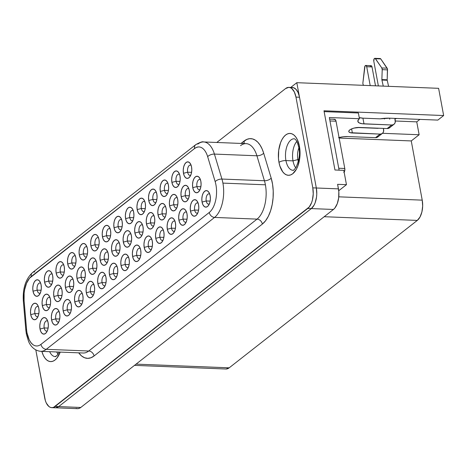 <?xml version="1.0" encoding="UTF-8"?>
<svg xmlns="http://www.w3.org/2000/svg" width="467" height="467" viewBox="0 0 467 467"><rect width="100%" height="100%" fill="white"/><g stroke="black" fill="none" stroke-linecap="round" stroke-linejoin="round"><path stroke-width="0.7" d="M298.343 161.518A12.154 6.281 92.3 0 1 297.876 159.591L298.752 159.626L297.876 159.591A12.154 6.281 -87.7 0 0 298.343 161.518M293.007 160.858L297.876 159.591L293.007 160.858A15.779 8.149 -87.7 0 0 295.745 167.846A15.779 8.149 92.3 0 1 293.007 160.858L285.938 160.578L293.007 160.858A15.779 8.149 92.3 0 1 296.79 141.437A15.779 8.149 -87.7 0 0 293.007 160.858M290.077 133.428A20.951 10.823 -87.7 0 0 290.048 133.428A20.951 10.823 92.3 0 1 299.446 146.34L299.948 150.269L299.709 158.436L297.876 165.983L296.44 169.159L292.797 173.701L290.731 174.892L288.606 175.294L286.505 174.897L284.508 173.706L282.693 171.774L279.873 166.001L278.974 162.382L278.472 158.453L278.711 150.281L280.544 142.733L281.98 139.563L283.697 136.954L285.623 135.021L287.69 133.825L289.814 133.422L291.916 133.825L293.912 135.01L295.728 136.948L297.292 139.545L299.446 146.34A20.951 10.823 92.3 0 1 288.378 175.294A20.951 10.823 92.3 0 1 278.974 162.382A20.951 10.823 92.3 0 1 290.042 133.428A20.951 10.823 -87.7 0 0 278.986 162.382A5.172 1.78 -10.5 0 1 285.938 160.578A15.779 8.149 92.3 0 1 294.268 138.769L294.998 139.131C294.864 139.277 296.697 139.078 298.792 147.455C300.228 153.275 299.306 159.924 296.014 167.408C294.157 169.801 293.159 170.77 293.019 170.297A15.779 8.149 92.3 0 1 285.938 160.578A15.779 8.149 92.3 0 1 293.585 138.798M299.446 146.346A5.172 1.78 169.5 0 0 298.798 147.473A5.172 1.78 -10.5 0 1 298.915 146.912M293.702 170.274A15.779 8.149 92.3 0 1 285.938 160.578A5.172 1.78 169.5 0 0 278.986 162.382A20.951 10.823 -87.7 0 0 288.39 175.294A20.951 10.823 -87.7 0 0 288.402 175.294A20.951 10.823 -87.7 0 1 278.986 162.382L278.974 162.382A20.951 10.823 -87.7 0 1 290.048 133.428L290.048 133.428M55.952 356.584A15.779 8.149 92.3 0 1 49.648 351.674A15.779 8.149 92.3 0 0 55.264 356.613L56.992 355.457L59.14 352.054M41.82 351.277A20.951 10.823 -87.7 0 0 50.646 361.604A20.951 10.823 -87.7 0 0 50.646 361.604A20.951 10.823 -87.7 0 1 41.843 351.365M379.799 58.661L380.78 58.93L387.435 68.923L387.178 79.793A1.033 0.537 -87.7 0 0 387.207 80.196A1.033 0.537 -87.7 0 0 387.219 80.254L381.913 80.044A1.033 0.537 92.3 0 1 381.901 79.985L387.207 80.196L381.901 79.985A1.033 0.537 92.3 0 1 381.872 79.583L387.178 79.793L387.517 69.875A2.066 1.068 -87.7 0 0 387.125 68.176L380.78 58.93A2.066 1.068 -87.7 0 0 380.191 58.538L374.878 58.328A2.066 1.068 92.3 0 1 375.468 58.719L380.78 58.93L375.468 58.719L381.813 67.966L387.125 68.176L381.813 67.966A2.066 1.068 92.3 0 1 382.21 69.665L387.517 69.875L382.21 69.665L381.872 79.583L387.178 79.793A1.033 0.537 -87.7 0 0 387.207 80.196A1.033 0.537 -87.7 0 0 387.219 80.254L381.913 80.044L383.273 86.121L381.913 80.044A1.033 0.537 -87.7 0 1 381.901 79.985A1.033 0.537 -87.7 0 1 381.872 79.583L382.21 69.665L381.813 67.966L375.17 58.422L374.178 58.772L373.787 61.189A2.066 1.068 92.3 0 1 374.878 58.328M362.947 83.902A2.066 1.068 92.3 0 1 362.906 82.782L364.651 67.201A2.066 1.068 92.3 0 1 365.778 65.456A2.066 1.068 92.3 0 1 366.706 66.734L370.208 85.601L366.706 66.734L372.018 66.944L366.706 66.734L365.976 65.503L365.001 66.034L362.906 82.782A2.066 1.068 -87.7 0 0 362.947 83.902A2.066 1.068 -87.7 0 0 363.163 84.585A2.066 1.068 92.3 0 1 362.947 83.902M40.676 283.224A5.172 2.674 -87.7 0 0 37.85 284.637A5.172 2.674 -87.7 0 0 37.185 290.124L33.011 291.204A8.278 4.273 92.3 0 1 34.669 281.443A8.278 4.273 92.3 0 1 39.893 281.543A8.278 4.273 92.3 0 1 41.102 284.87L41.335 288.034L40.915 291.198L39.911 293.883L38.475 295.675L36.817 296.306L35.2 295.681L33.863 293.889L33.011 291.204L32.778 288.04L33.198 284.876L34.202 282.191L35.644 280.398L37.296 279.768L38.913 280.393L40.25 282.185L41.102 284.87A8.278 4.273 92.3 0 1 39.374 294.735A8.278 4.273 92.3 0 1 33.011 291.204L37.185 290.124A5.172 2.674 92.3 0 1 39.917 282.973A5.172 2.674 92.3 0 1 40.676 283.224M60.792 286.901L60.763 286.849A8.278 4.273 92.3 0 1 61.965 290.176L62.199 293.34L61.784 296.504L60.78 299.189L59.338 300.981L57.686 301.612L56.063 300.987L54.732 299.195L53.88 296.51A8.278 4.273 92.3 0 1 55.532 286.75A8.278 4.273 92.3 0 1 60.763 286.849M41.108 290.281L37.185 290.124L41.108 290.281M52.251 274.152A5.172 2.674 -87.7 0 0 49.42 275.571A5.172 2.674 -87.7 0 0 48.761 281.052L44.587 282.138A8.278 4.273 92.3 0 1 46.245 272.372A8.278 4.273 92.3 0 1 51.469 272.471A8.278 4.273 92.3 0 1 52.678 275.799L52.911 278.962L52.491 282.126L51.487 284.812L50.045 286.61L48.393 287.24L46.776 286.61L45.439 284.817L44.587 282.138L44.353 278.968L44.774 275.804L45.778 273.119L47.214 271.327L48.872 270.697L50.489 271.321L51.825 273.113L52.678 275.799A8.278 4.273 92.3 0 1 50.944 285.664A8.278 4.273 92.3 0 1 44.587 282.138L48.761 281.052A5.172 2.674 92.3 0 1 51.493 273.901A5.172 2.674 92.3 0 1 52.251 274.152M52.683 281.21L48.761 281.052L52.683 281.21M63.821 265.081A5.172 2.674 -87.7 0 0 60.996 266.499A5.172 2.674 -87.7 0 0 60.336 271.981L56.163 273.067A8.278 4.273 92.3 0 1 57.815 263.3A8.278 4.273 92.3 0 1 63.045 263.406A8.278 4.273 92.3 0 1 64.248 266.727L64.481 269.891L64.067 273.061L63.063 275.746L61.621 277.538L59.969 278.169L58.346 277.538L57.015 275.746L56.163 273.067L55.929 269.903L56.344 266.733L57.348 264.048L58.789 262.256L60.447 261.625L62.064 262.256L63.401 264.048L64.248 266.727A8.278 4.273 92.3 0 1 62.52 276.592A8.278 4.273 92.3 0 1 56.163 273.067L60.336 271.981A5.172 2.674 92.3 0 1 63.068 264.836A5.172 2.674 92.3 0 1 63.827 265.081M64.259 272.138L60.336 271.981L64.259 272.138M75.397 256.009A5.172 2.674 -87.7 0 0 72.572 257.428A5.172 2.674 -87.7 0 0 71.906 262.915L67.738 263.995A8.278 4.273 92.3 0 1 69.39 254.229A8.278 4.273 92.3 0 1 74.621 254.334A8.278 4.273 92.3 0 1 75.823 257.656L76.057 260.825L75.642 263.989L74.638 266.675L73.196 268.467L71.539 269.097L69.922 268.472L68.585 266.68L67.738 263.995L67.505 260.831L67.919 257.667L68.923 254.982L70.365 253.184L72.017 252.554L73.64 253.184L74.971 254.976L75.823 257.656A8.278 4.273 92.3 0 1 74.095 267.527A8.278 4.273 92.3 0 1 67.738 263.995L71.906 262.915A5.172 2.674 92.3 0 1 74.638 255.764A5.172 2.674 92.3 0 1 75.397 256.009M75.835 263.067L71.906 262.915L75.835 263.067M86.973 246.944A5.172 2.674 -87.7 0 0 84.148 248.356A5.172 2.674 -87.7 0 0 83.482 253.844L79.308 254.924A8.278 4.273 92.3 0 1 80.966 245.163A8.278 4.273 92.3 0 1 86.191 245.263A8.278 4.273 92.3 0 1 87.399 248.59L87.633 251.754L87.212 254.918L86.208 257.603L84.772 259.395L83.114 260.026L81.497 259.401L80.161 257.609L79.308 254.924L79.075 251.76L79.495 248.596L80.499 245.911L81.941 244.118L83.593 243.488L85.21 244.113L86.547 245.905L87.399 248.59A8.278 4.273 92.3 0 1 85.671 258.455A8.278 4.273 92.3 0 1 79.308 254.924L83.482 253.844A5.172 2.674 92.3 0 1 86.214 246.693A5.172 2.674 92.3 0 1 86.973 246.944M87.405 254.001L83.482 253.844L87.405 254.001M98.549 237.872A5.172 2.674 -87.7 0 0 95.717 239.291A5.172 2.674 -87.7 0 0 95.058 244.772L90.884 245.858A8.278 4.273 92.3 0 1 92.542 236.092A8.278 4.273 92.3 0 1 97.766 236.191A8.278 4.273 92.3 0 1 98.975 239.518L99.208 242.682L98.788 245.846L97.784 248.532L96.342 250.33L94.69 250.96L93.073 250.33L91.736 248.537L90.884 245.858L90.651 242.688L91.071 239.524L92.075 236.839L93.511 235.047L95.169 234.416L96.786 235.041L98.123 236.833L98.975 239.518A8.278 4.273 92.3 0 1 97.241 249.384A8.278 4.273 92.3 0 1 90.884 245.858L95.058 244.772A5.172 2.674 92.3 0 1 97.79 237.621A5.172 2.674 92.3 0 1 98.549 237.872M98.981 244.93L95.058 244.772L98.981 244.93M110.119 228.801A5.172 2.674 -87.7 0 0 107.293 230.219A5.172 2.674 -87.7 0 0 106.634 235.701L102.46 236.787A8.278 4.273 92.3 0 1 104.112 227.02A8.278 4.273 92.3 0 1 109.342 227.125A8.278 4.273 92.3 0 1 110.545 230.447L110.778 233.611L110.364 236.781L109.36 239.46L107.918 241.258L106.266 241.888L104.643 241.258L103.312 239.466L102.46 236.787L102.226 233.623L102.641 230.453L103.645 227.768L105.087 225.975L106.745 225.345L108.362 225.975L109.698 227.768L110.545 230.447A8.278 4.273 92.3 0 1 108.817 240.312A8.278 4.273 92.3 0 1 102.46 236.787L106.634 235.701A5.172 2.674 92.3 0 1 109.366 228.556A5.172 2.674 92.3 0 1 110.124 228.801M110.556 235.858L106.634 235.701L110.556 235.858M191.143 165.312A5.172 2.674 -87.7 0 0 188.312 166.731A5.172 2.674 -87.7 0 0 187.652 172.212L183.478 173.292A8.278 4.273 92.3 0 1 185.13 163.532A8.278 4.273 92.3 0 1 190.361 163.631A8.278 4.273 92.3 0 1 191.563 166.958L191.803 170.122L191.382 173.286L190.378 175.971L188.937 177.764L187.285 178.4L185.668 177.769L184.331 175.977L183.478 173.292L183.245 170.128L183.665 166.964L184.669 164.279L186.105 162.487L187.763 161.856L189.38 162.481L190.717 164.273L191.563 166.958A8.278 4.273 92.3 0 1 189.835 176.824A8.278 4.273 92.3 0 1 183.478 173.292L187.652 172.212A5.172 2.674 92.3 0 1 190.384 165.061A5.172 2.674 92.3 0 1 191.143 165.312M191.575 172.37L187.652 172.212L191.575 172.37M179.567 174.378A5.172 2.674 -87.7 0 0 176.742 175.796A5.172 2.674 -87.7 0 0 176.077 181.284L171.903 182.363A8.278 4.273 92.3 0 1 173.561 172.603A8.278 4.273 92.3 0 1 178.785 172.702A8.278 4.273 92.3 0 1 179.993 176.03L180.227 179.194L179.807 182.358L178.803 185.043L177.367 186.835L175.709 187.465L174.092 186.841L172.755 185.049L171.903 182.363L171.669 179.2L172.09 176.036L173.094 173.35L174.535 171.552L176.187 170.922L177.804 171.552L179.141 173.345L179.993 176.03A8.278 4.273 92.3 0 1 178.266 185.895A8.278 4.273 92.3 0 1 171.903 182.363L176.077 181.284A5.172 2.674 92.3 0 1 178.808 174.133A5.172 2.674 92.3 0 1 179.567 174.384M179.999 181.435L176.077 181.284L179.999 181.435M167.992 183.449A5.172 2.674 -87.7 0 0 165.166 184.868A5.172 2.674 -87.7 0 0 164.501 190.349L160.333 191.435A8.278 4.273 92.3 0 1 161.985 181.669A8.278 4.273 92.3 0 1 167.215 181.774A8.278 4.273 92.3 0 1 168.418 185.095L168.651 188.265L168.237 191.429L167.233 194.114L165.791 195.907L164.133 196.537L162.516 195.907L161.179 194.114L160.333 191.435L160.099 188.271L160.514 185.101L161.518 182.422L162.96 180.624L164.612 179.993L166.234 180.624L167.565 182.416L168.418 185.095A8.278 4.273 92.3 0 1 166.69 194.967A8.278 4.273 92.3 0 1 160.333 191.435L164.501 190.349A5.172 2.674 92.3 0 1 167.233 183.204A5.172 2.674 92.3 0 1 167.992 183.449M168.424 190.507L164.501 190.349L168.424 190.507M156.416 192.521A5.172 2.674 -87.7 0 0 153.59 193.939A5.172 2.674 -87.7 0 0 152.931 199.421L148.757 200.506A8.278 4.273 92.3 0 1 150.409 190.74A8.278 4.273 92.3 0 1 155.639 190.845A8.278 4.273 92.3 0 1 156.842 194.167L157.075 197.331L156.661 200.501L155.657 203.18L154.215 204.978L152.563 205.608L150.94 204.978L149.603 203.186L148.757 200.506L148.524 197.337L148.938 194.173L149.942 191.488L151.384 189.695L153.042 189.065L154.659 189.695L155.996 191.488L156.842 194.167A8.278 4.273 92.3 0 1 155.114 204.032A8.278 4.273 92.3 0 1 148.757 200.506L152.931 199.421A5.172 2.674 92.3 0 1 155.663 192.276A5.172 2.674 92.3 0 1 156.422 192.521M156.854 199.578L152.931 199.421L156.854 199.578M144.846 201.592A5.172 2.674 -87.7 0 0 142.015 203.011A5.172 2.674 -87.7 0 0 141.355 208.492L137.181 209.572A8.278 4.273 92.3 0 1 138.839 199.812A8.278 4.273 92.3 0 1 144.064 199.911A8.278 4.273 92.3 0 1 145.272 203.238L145.506 206.402L145.085 209.566L144.081 212.252L142.639 214.049L140.987 214.68L139.37 214.049L138.034 212.257L137.181 209.572L136.948 206.408L137.368 203.244L138.372 200.559L139.808 198.767L141.466 198.136L143.083 198.761L144.42 200.553L145.272 203.238A8.278 4.273 92.3 0 1 143.538 213.104A8.278 4.273 92.3 0 1 137.181 209.572L141.355 208.492A5.172 2.674 92.3 0 1 144.087 201.341A5.172 2.674 92.3 0 1 144.846 201.592M145.278 208.65L141.355 208.492L145.278 208.65M133.27 210.664A5.172 2.674 -87.7 0 0 130.445 212.076A5.172 2.674 -87.7 0 0 129.779 217.564L125.605 218.644A8.278 4.273 92.3 0 1 127.263 208.883A8.278 4.273 92.3 0 1 132.488 208.982A8.278 4.273 92.3 0 1 133.696 212.31L133.93 215.474L133.509 218.638L132.505 221.323L131.069 223.115L129.412 223.746L127.795 223.121L126.458 221.329L125.605 218.644L125.372 215.48L125.792 212.316L126.796 209.63L128.238 207.838L129.89 207.202L131.507 207.833L132.844 209.625L133.696 212.31A8.278 4.273 92.3 0 1 131.968 222.175A8.278 4.273 92.3 0 1 125.605 218.644L129.779 217.564A5.172 2.674 92.3 0 1 132.511 210.413A5.172 2.674 92.3 0 1 133.27 210.664M133.702 217.715L129.779 217.564L133.702 217.715M200.431 179.684A5.172 2.674 -87.7 0 0 197.605 181.103A5.172 2.674 -87.7 0 0 196.946 186.584L192.772 187.67A8.278 4.273 92.3 0 1 194.424 177.904A8.278 4.273 92.3 0 1 199.654 178.009A8.278 4.273 92.3 0 1 200.857 181.33L201.09 184.5L200.676 187.664L199.672 190.349L198.23 192.141L196.578 192.772L194.955 192.141L193.624 190.355L192.772 187.67L192.538 184.506L192.953 181.336L193.957 178.657L195.399 176.859L197.056 176.228L198.673 176.859L200.01 178.651L200.857 181.33A8.278 4.273 92.3 0 1 199.129 191.201A8.278 4.273 92.3 0 1 192.772 187.67L196.946 186.584A5.172 2.674 92.3 0 1 199.678 179.439A5.172 2.674 92.3 0 1 200.436 179.684M200.868 186.742L196.946 186.584L200.868 186.742M188.861 188.756A5.172 2.674 -87.7 0 0 186.029 190.174A5.172 2.674 -87.7 0 0 185.37 195.655L181.196 196.741A8.278 4.273 92.3 0 1 182.854 186.975A8.278 4.273 92.3 0 1 188.078 187.08A8.278 4.273 92.3 0 1 189.287 190.402L189.52 193.566L189.1 196.735L188.096 199.415L186.654 201.213L185.002 201.843L183.385 201.213L182.048 199.421L181.196 196.741L180.963 193.577L181.383 190.408L182.387 187.722L183.823 185.93L185.481 185.3L187.098 185.93L188.435 187.722L189.287 190.402A8.278 4.273 92.3 0 1 187.553 200.267A8.278 4.273 92.3 0 1 181.196 196.741L185.37 195.655A5.172 2.674 92.3 0 1 188.102 188.51A5.172 2.674 92.3 0 1 188.861 188.756M189.293 195.813L185.37 195.655L189.293 195.813M177.285 197.827A5.172 2.674 -87.7 0 0 174.46 199.246A5.172 2.674 -87.7 0 0 173.794 204.727L169.62 205.807A8.278 4.273 92.3 0 1 171.278 196.047A8.278 4.273 92.3 0 1 176.503 196.146A8.278 4.273 92.3 0 1 177.711 199.473L177.945 202.637L177.524 205.801L176.52 208.486L175.084 210.284L173.426 210.915L171.809 210.284L170.473 208.492L169.62 205.807L169.387 202.643L169.807 199.479L170.811 196.794L172.253 195.002L173.905 194.371L175.522 194.996L176.859 196.788L177.711 199.473A8.278 4.273 92.3 0 1 175.983 209.339A8.278 4.273 92.3 0 1 169.62 205.807L173.794 204.727A5.172 2.674 92.3 0 1 176.526 197.576A5.172 2.674 92.3 0 1 177.285 197.827M177.717 204.885L173.794 204.727L177.717 204.885M165.709 206.899A5.172 2.674 -87.7 0 0 162.884 208.311A5.172 2.674 -87.7 0 0 162.218 213.798L158.05 214.878A8.278 4.273 92.3 0 1 159.702 205.118A8.278 4.273 92.3 0 1 164.933 205.217A8.278 4.273 92.3 0 1 166.135 208.545L166.369 211.709L165.954 214.873L164.95 217.558L163.508 219.35L161.851 219.98L160.234 219.356L158.897 217.564L158.05 214.878L157.817 211.714L158.231 208.551L159.235 205.865L160.677 204.073L162.329 203.437L163.952 204.067L165.283 205.859L166.135 208.545A8.278 4.273 92.3 0 1 164.407 218.41A8.278 4.273 92.3 0 1 158.05 214.878L162.218 213.798A5.172 2.674 92.3 0 1 164.95 206.648A5.172 2.674 92.3 0 1 165.709 206.899M185.831 210.576L185.796 210.524A8.278 4.273 92.3 0 1 187.004 213.845L187.238 217.015L186.818 220.179L185.813 222.864L184.372 224.656L182.72 225.287L181.103 224.662L179.766 222.87L178.914 220.185A8.278 4.273 92.3 0 1 180.571 210.419A8.278 4.273 92.3 0 1 185.796 210.524M166.147 213.95L162.218 213.798L166.147 213.95M154.133 215.964A5.172 2.674 -87.7 0 0 151.308 217.383A5.172 2.674 -87.7 0 0 150.648 222.87L146.475 223.95A8.278 4.273 92.3 0 1 148.127 214.184A8.278 4.273 92.3 0 1 153.357 214.289A8.278 4.273 92.3 0 1 154.559 217.61L154.793 220.78L154.379 223.944L153.374 226.629L151.933 228.421L150.281 229.052L148.658 228.427L147.327 226.635L146.475 223.95L146.241 220.786L146.656 217.622L147.66 214.937L149.101 213.139L150.759 212.508L152.376 213.139L153.713 214.931L154.559 217.61A8.278 4.273 92.3 0 1 152.832 227.482A8.278 4.273 92.3 0 1 146.475 223.95L150.648 222.87A5.172 2.674 92.3 0 1 153.38 215.719A5.172 2.674 92.3 0 1 154.139 215.964M154.571 223.022L150.648 222.87L154.571 223.022M142.563 225.036A5.172 2.674 -87.7 0 0 139.732 226.454A5.172 2.674 -87.7 0 0 139.073 231.936L134.899 233.021A8.278 4.273 92.3 0 1 136.557 223.255A8.278 4.273 92.3 0 1 141.781 223.36A8.278 4.273 92.3 0 1 142.99 226.682L143.223 229.846L142.803 233.015L141.799 235.695L140.357 237.493L138.705 238.123L137.088 237.493L135.751 235.701L134.899 233.021L134.665 229.857L135.086 226.688L136.09 224.002L137.526 222.21L139.184 221.58L140.8 222.21L142.137 224.002L142.99 226.682A8.278 4.273 92.3 0 1 141.256 236.547A8.278 4.273 92.3 0 1 134.899 233.021L139.073 231.936A5.172 2.674 92.3 0 1 141.805 224.79A5.172 2.674 92.3 0 1 142.563 225.036M142.995 232.093L139.073 231.936L142.995 232.093M130.988 234.107A5.172 2.674 -87.7 0 0 128.162 235.526A5.172 2.674 -87.7 0 0 127.497 241.007L123.323 242.093A8.278 4.273 92.3 0 1 124.981 232.327A8.278 4.273 92.3 0 1 130.205 232.426A8.278 4.273 92.3 0 1 131.414 235.753L131.647 238.917L131.227 242.081L130.223 244.766L128.787 246.564L127.129 247.195L125.512 246.564L124.175 244.772L123.323 242.093L123.09 238.923L123.51 235.759L124.514 233.074L125.956 231.282L127.608 230.651L129.225 231.276L130.562 233.068L131.414 235.753A8.278 4.273 92.3 0 1 129.686 245.619A8.278 4.273 92.3 0 1 123.323 242.093L127.497 241.007A5.172 2.674 92.3 0 1 130.229 233.856A5.172 2.674 92.3 0 1 130.988 234.107M131.42 241.165L127.497 241.007L131.42 241.165M38.393 306.667A5.172 2.674 -87.7 0 0 35.568 308.086A5.172 2.674 -87.7 0 0 34.902 313.567L30.729 314.653A8.278 4.273 92.3 0 1 32.386 304.887A8.278 4.273 92.3 0 1 37.611 304.992A8.278 4.273 92.3 0 1 38.819 308.313L39.053 311.477L38.633 314.647L37.629 317.327L36.193 319.124L34.535 319.755L32.918 319.124L31.581 317.332L30.729 314.653L30.495 311.483L30.915 308.319L31.919 305.634L33.361 303.842L35.013 303.211L36.63 303.842L37.967 305.628L38.819 308.313A8.278 4.273 92.3 0 1 37.091 318.179A8.278 4.273 92.3 0 1 30.729 314.653L34.902 313.567A5.172 2.674 92.3 0 1 37.634 306.422A5.172 2.674 92.3 0 1 38.393 306.667M38.825 313.725L34.902 313.567L38.825 313.725M49.969 297.596A5.172 2.674 -87.7 0 0 47.138 299.014A5.172 2.674 -87.7 0 0 46.478 304.496L42.304 305.581A8.278 4.273 92.3 0 1 43.962 295.815A8.278 4.273 92.3 0 1 49.187 295.92A8.278 4.273 92.3 0 1 50.395 299.242L50.629 302.406L50.208 305.576L49.204 308.261L47.762 310.053L46.11 310.683L44.493 310.053L43.157 308.261L42.304 305.581L42.071 302.418L42.491 299.248L43.495 296.568L44.931 294.77L46.589 294.14L48.206 294.77L49.543 296.563L50.395 299.242A8.278 4.273 92.3 0 1 48.661 309.113A8.278 4.273 92.3 0 1 42.304 305.581L46.478 304.496A5.172 2.674 92.3 0 1 49.21 297.351A5.172 2.674 92.3 0 1 49.969 297.596M50.401 304.653L46.478 304.496L50.401 304.653M61.539 288.524A5.172 2.674 -87.7 0 0 58.714 289.943A5.172 2.674 -87.7 0 0 58.054 295.43L53.88 296.51L53.647 293.346L54.061 290.182L55.065 287.497L56.507 285.699L58.165 285.068L59.782 285.699L61.119 287.491L61.965 290.176A8.278 4.273 92.3 0 1 60.237 300.042A8.278 4.273 92.3 0 1 53.88 296.51L58.054 295.43A5.172 2.674 92.3 0 1 60.786 288.279A5.172 2.674 92.3 0 1 61.545 288.53M61.977 295.582L58.054 295.43L61.977 295.582M73.115 279.459A5.172 2.674 -87.7 0 0 70.289 280.871A5.172 2.674 -87.7 0 0 69.624 286.359L65.456 287.438A8.278 4.273 92.3 0 1 67.108 277.678A8.278 4.273 92.3 0 1 72.338 277.777A8.278 4.273 92.3 0 1 73.541 281.105L73.774 284.269L73.36 287.433L72.356 290.118L70.914 291.91L69.256 292.546L67.639 291.916L66.302 290.124L65.456 287.438L65.222 284.275L65.637 281.111L66.641 278.425L68.083 276.633L69.735 276.003L71.358 276.627L72.689 278.42L73.541 281.105A8.278 4.273 92.3 0 1 71.813 290.97A8.278 4.273 92.3 0 1 65.456 287.438L69.624 286.359A5.172 2.674 92.3 0 1 72.356 279.208A5.172 2.674 92.3 0 1 73.115 279.459M73.552 286.516L69.624 286.359L73.552 286.516M84.69 270.387A5.172 2.674 -87.7 0 0 81.865 271.806A5.172 2.674 -87.7 0 0 81.2 277.287L77.026 278.373A8.278 4.273 92.3 0 1 78.684 268.607A8.278 4.273 92.3 0 1 83.908 268.706A8.278 4.273 92.3 0 1 85.117 272.033L85.35 275.197L84.93 278.361L83.926 281.046L82.49 282.844L80.832 283.475L79.215 282.844L77.878 281.052L77.026 278.373L76.792 275.203L77.213 272.039L78.217 269.354L79.659 267.562L81.311 266.931L82.928 267.556L84.264 269.348L85.117 272.033A8.278 4.273 92.3 0 1 83.389 281.899A8.278 4.273 92.3 0 1 77.026 278.373L81.2 277.287A5.172 2.674 92.3 0 1 83.932 270.136A5.172 2.674 92.3 0 1 84.69 270.387M85.122 277.445L81.2 277.287L85.122 277.445M96.266 261.316A5.172 2.674 -87.7 0 0 93.435 262.734A5.172 2.674 -87.7 0 0 92.775 268.216L88.602 269.301A8.278 4.273 92.3 0 1 90.259 259.535A8.278 4.273 92.3 0 1 95.484 259.64A8.278 4.273 92.3 0 1 96.692 262.962L96.926 266.126L96.506 269.296L95.501 271.981L94.06 273.773L92.408 274.403L90.791 273.773L89.454 271.981L88.602 269.301L88.368 266.137L88.788 262.968L89.792 260.288L91.228 258.49L92.886 257.86L94.503 258.49L95.84 260.282L96.692 262.962A8.278 4.273 92.3 0 1 94.959 272.827A8.278 4.273 92.3 0 1 88.602 269.301L92.775 268.216A5.172 2.674 92.3 0 1 95.507 261.071A5.172 2.674 92.3 0 1 96.266 261.316M96.698 268.373L92.775 268.216L96.698 268.373M107.836 252.244A5.172 2.674 -87.7 0 0 105.011 253.663A5.172 2.674 -87.7 0 0 104.351 259.15L100.177 260.23A8.278 4.273 92.3 0 1 101.829 250.464A8.278 4.273 92.3 0 1 107.06 250.569A8.278 4.273 92.3 0 1 108.262 253.89L108.496 257.06L108.081 260.224L107.077 262.909L105.635 264.701L103.983 265.332L102.361 264.707L101.03 262.915L100.177 260.23L99.944 257.066L100.358 253.902L101.362 251.217L102.804 249.419L104.462 248.788L106.079 249.419L107.416 251.211L108.262 253.89A8.278 4.273 92.3 0 1 106.534 263.762A8.278 4.273 92.3 0 1 100.177 260.23L104.351 259.15A5.172 2.674 92.3 0 1 107.083 251.999A5.172 2.674 92.3 0 1 107.842 252.244M108.274 259.302L104.351 259.15L108.274 259.302M209.724 194.062A5.172 2.674 -87.7 0 0 206.899 195.48A5.172 2.674 -87.7 0 0 206.233 200.962L202.065 202.048A8.278 4.273 92.3 0 1 203.717 192.281A8.278 4.273 92.3 0 1 208.947 192.381A8.278 4.273 92.3 0 1 210.15 195.708L210.383 198.872L209.969 202.036L208.965 204.721L207.523 206.519L205.865 207.15L204.248 206.519L202.912 204.727L202.065 202.048L201.832 198.878L202.246 195.714L203.25 193.029L204.692 191.237L206.344 190.606L207.967 191.231L209.298 193.023L210.15 195.708A8.278 4.273 92.3 0 1 208.422 205.573A8.278 4.273 92.3 0 1 202.065 202.048L206.233 200.962A5.172 2.674 92.3 0 1 208.965 193.811A5.172 2.674 92.3 0 1 209.724 194.062M210.162 201.119L206.233 200.962L210.162 201.119M198.148 203.133A5.172 2.674 -87.7 0 0 195.323 204.546A5.172 2.674 -87.7 0 0 194.663 210.033L190.489 211.113A8.278 4.273 92.3 0 1 192.141 201.353A8.278 4.273 92.3 0 1 197.372 201.452A8.278 4.273 92.3 0 1 198.574 204.78L198.808 207.943L198.393 211.107L197.389 213.793L195.947 215.585L194.295 216.215L192.673 215.591L191.342 213.798L190.489 211.113L190.256 207.949L190.67 204.785L191.674 202.1L193.116 200.308L194.774 199.678L196.391 200.302L197.728 202.094L198.574 204.78A8.278 4.273 92.3 0 1 196.846 214.645A8.278 4.273 92.3 0 1 190.489 211.113L194.663 210.033A5.172 2.674 92.3 0 1 197.395 202.882A5.172 2.674 92.3 0 1 198.154 203.133M198.586 210.191L194.663 210.033L198.586 210.191M186.578 212.199A5.172 2.674 -87.7 0 0 183.747 213.617A5.172 2.674 -87.7 0 0 183.087 219.105L178.914 220.185L178.68 217.021L179.1 213.857L180.104 211.172L181.54 209.374L183.198 208.743L184.815 209.374L186.152 211.166L187.004 213.845A8.278 4.273 92.3 0 1 185.271 223.716A8.278 4.273 92.3 0 1 178.914 220.185L183.087 219.105A5.172 2.674 92.3 0 1 185.819 211.954A5.172 2.674 92.3 0 1 186.578 212.199M187.01 219.257L183.087 219.105L187.01 219.257M175.002 221.27A5.172 2.674 -87.7 0 0 172.177 222.689A5.172 2.674 -87.7 0 0 171.512 228.17L167.338 229.256A8.278 4.273 92.3 0 1 168.996 219.49A8.278 4.273 92.3 0 1 174.22 219.595A8.278 4.273 92.3 0 1 175.429 222.917L175.662 226.081L175.242 229.25L174.238 231.936L172.802 233.728L171.144 234.358L169.527 233.728L168.19 231.936L167.338 229.256L167.104 226.092L167.525 222.922L168.529 220.237L169.97 218.445L171.623 217.815L173.239 218.445L174.576 220.237L175.429 222.917A8.278 4.273 92.3 0 1 173.701 232.782A8.278 4.273 92.3 0 1 167.338 229.256L171.512 228.17A5.172 2.674 92.3 0 1 174.244 221.025A5.172 2.674 92.3 0 1 175.002 221.27M175.434 228.328L171.512 228.17L175.434 228.328M163.427 230.342A5.172 2.674 -87.7 0 0 160.601 231.76A5.172 2.674 -87.7 0 0 159.936 237.242L155.768 238.328A8.278 4.273 92.3 0 1 157.42 228.561A8.278 4.273 92.3 0 1 162.65 228.661A8.278 4.273 92.3 0 1 163.853 231.988L164.086 235.152L163.672 238.316L162.668 241.001L161.226 242.799L159.568 243.43L157.951 242.799L156.614 241.007L155.768 238.328L155.534 235.158L155.949 231.994L156.953 229.309L158.395 227.517L160.047 226.886L161.67 227.511L163.001 229.303L163.853 231.988A8.278 4.273 92.3 0 1 162.125 241.853A8.278 4.273 92.3 0 1 155.768 238.328L159.936 237.242A5.172 2.674 92.3 0 1 162.668 230.091A5.172 2.674 92.3 0 1 163.427 230.342M163.864 237.399L159.936 237.242L163.864 237.399M151.851 239.413A5.172 2.674 -87.7 0 0 149.026 240.826A5.172 2.674 -87.7 0 0 148.366 246.313L144.192 247.393A8.278 4.273 92.3 0 1 145.844 237.633A8.278 4.273 92.3 0 1 151.075 237.732A8.278 4.273 92.3 0 1 152.277 241.06L152.511 244.223L152.096 247.387L151.092 250.073L149.65 251.865L147.998 252.495L146.375 251.871L145.044 250.078L144.192 247.393L143.959 244.229L144.373 241.065L145.377 238.38L146.819 236.588L148.477 235.958L150.094 236.582L151.431 238.374L152.277 241.06A8.278 4.273 92.3 0 1 150.549 250.925A8.278 4.273 92.3 0 1 144.192 247.393L148.366 246.313A5.172 2.674 92.3 0 1 151.098 239.162A5.172 2.674 92.3 0 1 151.857 239.413M152.289 246.471L148.366 246.313L152.289 246.471M140.281 248.479A5.172 2.674 -87.7 0 0 137.45 249.898A5.172 2.674 -87.7 0 0 136.79 255.385L132.616 256.465A8.278 4.273 92.3 0 1 134.274 246.704A8.278 4.273 92.3 0 1 139.499 246.804A8.278 4.273 92.3 0 1 140.707 250.131L140.941 253.295L140.52 256.459L139.516 259.144L138.074 260.936L136.422 261.567L134.805 260.942L133.469 259.15L132.616 256.465L132.383 253.301L132.803 250.137L133.807 247.452L135.243 245.654L136.901 245.023L138.518 245.654L139.855 247.446L140.707 250.131A8.278 4.273 92.3 0 1 138.973 259.996A8.278 4.273 92.3 0 1 132.616 256.465L136.79 255.385A5.172 2.674 92.3 0 1 139.522 248.234A5.172 2.674 92.3 0 1 140.281 248.485M140.713 255.537L136.79 255.385L140.713 255.537M47.687 321.045A5.172 2.674 -87.7 0 0 44.861 322.458A5.172 2.674 -87.7 0 0 44.196 327.945L40.022 329.025A8.278 4.273 92.3 0 1 41.68 319.265A8.278 4.273 92.3 0 1 46.904 319.364A8.278 4.273 92.3 0 1 48.113 322.691L48.346 325.855L47.926 329.019L46.922 331.704L45.486 333.496L43.828 334.127L42.211 333.502L40.874 331.71L40.022 329.025L39.788 325.861L40.209 322.697L41.213 320.012L42.649 318.22L44.307 317.583L45.924 318.214L47.26 320.006L48.113 322.691A8.278 4.273 92.3 0 1 46.379 332.557A8.278 4.273 92.3 0 1 40.022 329.025L44.196 327.945A5.172 2.674 92.3 0 1 46.928 320.794A5.172 2.674 92.3 0 1 47.687 321.045M48.119 328.097L44.196 327.945L48.119 328.097M59.256 311.974A5.172 2.674 -87.7 0 0 56.431 313.392A5.172 2.674 -87.7 0 0 55.771 318.873L51.598 319.953A8.278 4.273 92.3 0 1 53.25 310.193A8.278 4.273 92.3 0 1 58.48 310.292A8.278 4.273 92.3 0 1 59.683 313.62L59.916 316.784L59.502 319.948L58.498 322.633L57.056 324.431L55.404 325.061L53.781 324.431L52.45 322.639L51.598 319.953L51.364 316.789L51.779 313.626L52.783 310.94L54.225 309.148L55.882 308.518L57.499 309.142L58.836 310.934L59.683 313.62A8.278 4.273 92.3 0 1 57.955 323.485A8.278 4.273 92.3 0 1 51.598 319.953L55.771 318.873A5.172 2.674 92.3 0 1 58.503 311.722A5.172 2.674 92.3 0 1 59.262 311.974M59.694 319.031L55.771 318.873L59.694 319.031M70.832 302.902A5.172 2.674 -87.7 0 0 68.007 304.321A5.172 2.674 -87.7 0 0 67.341 309.802L63.173 310.888A8.278 4.273 92.3 0 1 64.825 301.122A8.278 4.273 92.3 0 1 70.056 301.227A8.278 4.273 92.3 0 1 71.258 304.548L71.492 307.712L71.077 310.882L70.073 313.561L68.631 315.359L66.974 315.99L65.357 315.359L64.02 313.567L63.173 310.888L62.94 307.718L63.354 304.554L64.358 301.869L65.8 300.077L67.452 299.446L69.075 300.077L70.412 301.869L71.258 304.548A8.278 4.273 92.3 0 1 69.53 314.414A8.278 4.273 92.3 0 1 63.173 310.888L67.341 309.802A5.172 2.674 92.3 0 1 70.073 302.657A5.172 2.674 92.3 0 1 70.832 302.902M71.27 309.96L67.341 309.802L71.27 309.96M82.408 293.831A5.172 2.674 -87.7 0 0 79.583 295.249A5.172 2.674 -87.7 0 0 78.917 300.73L74.743 301.816A8.278 4.273 92.3 0 1 76.401 292.05A8.278 4.273 92.3 0 1 81.626 292.155A8.278 4.273 92.3 0 1 82.834 295.477L83.068 298.647L82.647 301.81L81.643 304.496L80.207 306.288L78.549 306.918L76.932 306.288L75.596 304.496L74.743 301.816L74.51 298.652L74.93 295.483L75.934 292.803L77.376 291.005L79.028 290.375L80.645 291.005L81.982 292.797L82.834 295.477A8.278 4.273 92.3 0 1 81.106 305.348A8.278 4.273 92.3 0 1 74.743 301.816L78.917 300.73A5.172 2.674 92.3 0 1 81.649 293.585A5.172 2.674 92.3 0 1 82.408 293.831M82.84 300.888L78.917 300.73L82.84 300.888M93.984 284.759A5.172 2.674 -87.7 0 0 91.153 286.178A5.172 2.674 -87.7 0 0 90.493 291.665L86.319 292.745A8.278 4.273 92.3 0 1 87.977 282.984A8.278 4.273 92.3 0 1 93.202 283.084A8.278 4.273 92.3 0 1 94.41 286.411L94.643 289.575L94.223 292.739L93.219 295.424L91.777 297.216L90.125 297.847L88.508 297.222L87.171 295.43L86.319 292.745L86.086 289.581L86.506 286.417L87.51 283.732L88.946 281.934L90.604 281.303L92.221 281.934L93.558 283.726L94.41 286.411A8.278 4.273 92.3 0 1 92.676 296.276A8.278 4.273 92.3 0 1 86.319 292.745L90.493 291.665A5.172 2.674 92.3 0 1 93.225 284.514A5.172 2.674 92.3 0 1 93.984 284.765M94.416 291.817L90.493 291.665L94.416 291.817M105.554 275.693A5.172 2.674 -87.7 0 0 102.728 277.112A5.172 2.674 -87.7 0 0 102.069 282.593L97.895 283.673A8.278 4.273 92.3 0 1 99.547 273.913A8.278 4.273 92.3 0 1 104.777 274.012A8.278 4.273 92.3 0 1 105.98 277.34L106.213 280.504L105.799 283.667L104.795 286.353L103.353 288.145L101.701 288.781L100.078 288.151L98.747 286.359L97.895 283.673L97.661 280.509L98.076 277.345L99.08 274.66L100.522 272.868L102.18 272.238L103.797 272.862L105.133 274.654L105.98 277.34A8.278 4.273 92.3 0 1 104.252 287.205A8.278 4.273 92.3 0 1 97.895 283.673L102.069 282.593A5.172 2.674 92.3 0 1 104.801 275.442A5.172 2.674 92.3 0 1 105.56 275.693M105.991 282.751L102.069 282.593L105.991 282.751M117.129 266.622A5.172 2.674 -87.7 0 0 114.304 268.04A5.172 2.674 -87.7 0 0 113.639 273.522L109.471 274.608A8.278 4.273 92.3 0 1 111.123 264.842A8.278 4.273 92.3 0 1 116.353 264.947A8.278 4.273 92.3 0 1 117.556 268.268L117.789 271.432L117.375 274.602L116.371 277.281L114.929 279.079L113.271 279.71L111.654 279.079L110.317 277.287L109.471 274.608L109.237 271.438L109.652 268.274L110.656 265.589L112.098 263.797L113.75 263.166L115.372 263.797L116.709 265.583L117.556 268.268A8.278 4.273 92.3 0 1 115.828 278.134A8.278 4.273 92.3 0 1 109.471 274.608L113.639 273.522A5.172 2.674 92.3 0 1 116.371 266.371A5.172 2.674 92.3 0 1 117.129 266.622M117.567 273.68L113.639 273.522L117.567 273.68M121.694 219.729A5.172 2.674 -87.7 0 0 118.869 221.148A5.172 2.674 -87.7 0 0 118.204 226.629L114.036 227.715A8.278 4.273 92.3 0 1 115.688 217.949A8.278 4.273 92.3 0 1 120.918 218.054A8.278 4.273 92.3 0 1 122.12 221.376L122.354 224.545L121.94 227.709L120.935 230.394L119.494 232.187L117.836 232.817L116.219 232.192L114.882 230.4L114.036 227.715L113.802 224.551L114.217 221.381L115.221 218.702L116.662 216.904L118.314 216.274L119.937 216.904L121.268 218.696L122.12 221.376A8.278 4.273 92.3 0 1 120.393 231.247A8.278 4.273 92.3 0 1 114.036 227.715L118.204 226.629A5.172 2.674 92.3 0 1 120.935 219.484A5.172 2.674 92.3 0 1 121.694 219.729M122.126 226.787L118.204 226.629L122.126 226.787M128.705 257.55A5.172 2.674 -87.7 0 0 125.88 258.969A5.172 2.674 -87.7 0 0 125.214 264.45L121.041 265.536A8.278 4.273 92.3 0 1 122.698 255.77A8.278 4.273 92.3 0 1 127.923 255.875A8.278 4.273 92.3 0 1 129.131 259.197L129.365 262.361L128.945 265.53L127.94 268.216L126.504 270.008L124.847 270.638L123.23 270.008L121.893 268.216L121.041 265.536L120.807 262.372L121.227 259.203L122.231 256.523L123.673 254.725L125.325 254.095L126.942 254.725L128.279 256.517L129.131 259.197A8.278 4.273 92.3 0 1 127.403 269.062A8.278 4.273 92.3 0 1 121.041 265.536L125.214 264.45A5.172 2.674 92.3 0 1 127.946 257.305A5.172 2.674 92.3 0 1 128.705 257.55M119.412 243.179A5.172 2.674 -87.7 0 0 116.587 244.591A5.172 2.674 -87.7 0 0 115.921 250.078L111.753 251.158A8.278 4.273 92.3 0 1 113.405 241.398A8.278 4.273 92.3 0 1 118.636 241.497A8.278 4.273 92.3 0 1 119.838 244.825L120.072 247.989L119.657 251.153L118.653 253.838L117.211 255.63L115.553 256.26L113.936 255.636L112.6 253.844L111.753 251.158L111.52 247.995L111.934 244.831L112.938 242.145L114.38 240.353L116.032 239.723L117.655 240.347L118.986 242.139L119.838 244.825A8.278 4.273 92.3 0 1 118.11 254.69A8.278 4.273 92.3 0 1 111.753 251.158L115.921 250.078A5.172 2.674 92.3 0 1 118.653 242.928A5.172 2.674 92.3 0 1 119.412 243.179M119.85 250.236L115.921 250.078L119.85 250.236M129.137 264.608L125.214 264.45L129.137 264.608M195.731 144.677A5.172 4.057 51.9 0 0 194.529 148.547A21.103 10.899 92.3 0 1 207.669 156.69L215.17 181.657A21.103 10.899 92.3 0 1 209.257 212.479L40.95 344.372A21.103 10.899 92.3 0 1 27.028 332.971A5.172 1.78 169.5 0 0 26.368 334.103A5.172 1.78 -10.5 0 1 27.028 332.971A21.103 10.899 -87.7 0 0 36.502 345.977A21.103 10.899 92.3 0 1 27.028 332.971L27.033 332.971A21.103 10.899 92.3 0 1 26.555 329.463A5.172 1.051 175.1 0 0 25.831 330.093A5.172 1.051 -4.9 0 1 26.555 329.463A21.103 10.899 -87.7 0 0 27.033 332.971L29.205 339.813L30.781 342.434L32.608 344.377M83.003 352.999A26.275 13.572 -87.7 0 0 88.748 351.009L46.262 349.322A5.172 4.057 -128.1 0 1 40.95 344.372A21.103 10.899 92.3 0 1 36.502 345.977M88.748 351.009A5.172 4.057 -128.1 0 1 94.06 355.965A31.452 16.246 92.3 0 1 78.713 352.83L81.614 355.971L84.615 357.757L87.767 358.358L90.954 357.751L94.06 355.965A5.172 4.057 51.9 0 0 88.748 351.009L46.262 349.322A26.275 13.572 92.3 0 1 40.722 351.324L83.208 353.011A26.275 13.572 -87.7 0 0 88.748 351.009L257.054 219.116L88.748 351.009M264.421 180.741L221.93 179.054A26.275 13.572 92.3 0 1 222.911 183.111L265.396 184.798A26.275 13.572 -87.7 0 0 264.421 180.741L221.93 179.054L214.429 154.087L256.914 155.78L264.421 180.741L256.914 155.78A26.275 13.572 -87.7 0 0 246.097 143.638L203.606 141.95A26.275 13.572 92.3 0 1 214.429 154.087L256.914 155.78A5.172 2.458 163.3 0 0 263.674 153.176L271.181 178.137L272.57 184.272L273.218 190.921L273.096 197.763L272.214 204.476L270.603 210.74L268.356 216.262L265.56 220.774L262.366 224.072L94.06 355.965L262.366 224.072A5.172 4.057 51.9 0 0 257.054 219.116A26.275 13.572 -87.7 0 0 265.396 184.798L222.911 183.111A26.275 13.572 92.3 0 1 214.569 217.429L257.054 219.116A26.275 13.572 -87.7 0 0 265.396 184.798A26.275 13.572 -87.7 0 0 264.421 180.741A5.172 2.458 163.3 0 0 271.181 178.137A5.172 2.458 -16.7 0 1 264.421 180.741M396.769 118.466A19.141 6.585 -10.5 0 1 394.971 118.939L396.769 118.466M53.909 407.504L55.491 407.808L58.644 406.605L55.1 406.465A15.767 8.143 92.3 0 1 51.779 407.662A15.767 8.143 92.3 0 1 44.704 397.942L35.807 349.946L45.375 400.668L46.321 403.056L48.866 406.465L50.366 407.364L51.948 407.662L53.547 407.358L309.236 206.992L311.612 202.643L312.441 199.917L313.234 193.887L312.791 187.857L295.967 97.089L294.35 91.976L291.805 88.567L290.299 87.668L288.717 87.37L285.565 88.572L216.776 142.476L285.565 88.572A15.767 8.143 92.3 0 1 288.892 87.37A15.767 8.143 92.3 0 1 295.967 97.089L299.505 97.229A15.767 8.143 -87.7 0 0 299.405 96.704L296.808 82.688L299.405 96.704A15.767 8.143 -87.7 0 0 292.43 87.51L288.892 87.37M50.623 361.604A20.951 10.823 92.3 0 0 60.196 352.095L56.968 358.078L55.042 360.01L52.975 361.207L50.85 361.61L48.749 361.207L46.753 360.022L44.937 358.084L43.373 355.486L41.837 351.365A20.951 10.823 92.3 0 0 50.623 361.604L50.634 361.604M240.558 145.64A26.275 13.572 -87.7 0 1 246.226 143.649A26.275 13.572 -87.7 0 1 256.914 155.78A5.172 2.458 -16.7 0 0 263.674 153.176A31.452 16.246 92.3 0 0 244.095 141.04A5.172 4.057 -128.1 0 1 243.891 143.55A5.172 4.057 51.9 0 0 244.095 141.04L241.036 143.439L246.845 139.388L249.676 138.67L252.501 138.909L255.233 140.094L257.79 142.184L260.096 145.126L262.075 148.827L263.674 153.176L271.181 178.137A31.452 16.246 92.3 0 1 262.366 224.072A5.172 4.057 -128.1 0 0 257.054 219.116L214.569 217.429A26.275 13.572 -87.7 0 0 222.911 183.111A26.275 13.572 -87.7 0 0 221.93 179.054L214.429 154.087A26.275 13.572 -87.7 0 0 203.74 141.956M333.981 119.529L335.213 119.529L336.03 121.21L344.792 168.482L344.722 170.858L343.805 172.539M390.021 127.281L388.777 128.262L387.149 128.553L391.696 124.993L363.991 123.889L362.929 118.163L359.228 117.608A12.416 4.273 169.5 0 0 362.929 118.163L380.115 118.84A19.141 6.585 -10.5 0 1 389.595 118.18L437.836 120.095L443.65 115.542L323.981 110.784L334.956 170L343.805 170.35L346.461 184.675L343.805 170.35L334.956 170L323.981 110.784L443.65 115.542L437.836 120.095L389.595 118.18L380.115 118.84L362.929 118.163L363.991 123.889A12.416 4.273 -10.5 0 1 357.85 121.402A12.416 4.273 -10.5 0 1 359.438 118.717L329.34 117.521L339.1 170.163L329.34 117.521L359.438 118.717L358.376 112.985L324.133 111.625L358.376 112.985L359.438 118.717L358.458 119.651L357.856 121.426L359.111 122.856L362.036 123.714L391.696 124.993L393.325 124.695L394.568 123.714L395.24 122.208L394.866 118.39L395.24 120.393A5.172 4.057 -128.1 0 1 394.002 124.286A5.172 4.057 -128.1 0 1 391.696 124.993L387.149 128.553L359.444 127.456L354.027 128.092L351.534 128.939L349.707 129.984L348.826 131.064L349.024 132.015L350.268 132.692L380.074 134.099L381.697 133.807L382.94 132.826L383.617 131.315L383.413 128.407L383.611 129.499A5.172 4.057 -128.1 0 1 382.38 133.399A5.172 4.057 -128.1 0 1 380.074 134.099L375.526 137.666L347.822 136.562L343.292 136.767L338.534 137.66M361.604 127.544L357.389 127.514L361.551 127.678A19.141 6.585 -10.5 0 1 361.604 127.544M198.282 146.959L196.385 147.444L194.541 148.553L29.52 278.204L26.584 283.154L24.646 289.651L24.132 293.241L24.086 300.561L26.566 329.463L24.08 300.561A21.103 10.899 92.3 0 1 31.248 276.505L194.529 148.547A5.172 4.057 -128.1 0 1 195.766 144.653A5.172 4.057 -128.1 0 1 198.072 143.953A26.275 13.572 92.3 0 1 203.606 141.95C202.69 141.343 200.074 142.242 195.766 144.653L32.486 272.605A5.172 4.057 51.9 0 0 31.248 276.505A5.172 4.057 -128.1 0 1 32.451 272.635A5.172 4.057 -128.1 0 1 34.791 271.905M411.252 140.929L422.226 200.145L338.779 196.829L422.226 200.145L411.252 140.929L419.138 134.753L416.745 121.858L419.903 119.383L416.745 121.858L419.138 134.753L411.252 140.929L339.153 138.063L411.252 140.929M346.461 184.675L338.727 190.734L346.461 184.675L337.612 184.325L346.461 184.675M76.039 408.368L77.621 408.672L79.221 408.368L80.773 407.469L333.444 209.461L334.897 208.008L337.273 203.659L338.651 197.973L338.832 191.826L337.612 184.325L338.452 188.872L316.328 187.991L338.452 188.872A15.767 8.143 -87.7 0 1 333.444 209.461L311.331 208.586L333.444 209.461L80.773 407.469L58.661 406.588L80.773 407.469A15.767 8.143 -87.7 0 1 77.452 408.666L55.322 407.79M443.65 115.542L438.606 88.321L296.808 82.688L438.606 88.321L443.65 115.542M290.994 87.241L296.808 82.688L290.994 87.241M291.075 87.673L293.685 87.749L296.096 89.419L298.074 92.513L299.405 96.704A15.767 8.143 -87.7 0 1 299.505 97.229L316.328 187.997L299.505 97.229L295.967 97.089L312.791 187.857A15.767 8.143 92.3 0 1 307.782 208.451L311.326 208.591L314.069 205.171L315.149 202.783L316.533 197.103L316.778 194.027L316.328 187.997L312.791 187.857L316.328 187.997A15.767 8.143 -87.7 0 1 311.326 208.591L58.644 406.605L311.326 208.591L307.782 208.451L55.1 406.465L58.644 406.605A15.767 8.143 -87.7 0 1 55.316 407.802L51.779 407.662M324.197 216.711L417.3 220.412L229.18 367.827L136.078 364.132L229.18 367.827L417.3 220.412A15.516 8.015 -87.7 0 0 422.226 200.145L422.664 206.075L421.882 212.012L420.002 217.044L417.3 220.412L324.197 216.711M134.484 365.375L225.911 369.012A15.516 8.015 -87.7 0 0 229.18 367.827L226.075 369.012M382.502 133.293L419.138 134.753L382.502 133.293M395.316 121.006L416.745 121.858L395.316 121.006M40.512 351.312A26.275 13.572 -87.7 0 0 46.262 349.322L214.569 217.429A5.172 4.057 -128.1 0 1 209.257 212.479A5.172 4.057 51.9 0 0 214.569 217.429L46.262 349.322A5.172 4.057 51.9 0 1 40.95 344.372L209.257 212.479A21.103 10.899 92.3 0 0 215.17 181.657A5.172 2.458 -16.7 0 1 221.93 179.054A5.172 2.458 163.3 0 0 215.17 181.657L207.669 156.69A5.172 2.458 -16.7 0 1 214.429 154.087A5.172 2.458 163.3 0 0 207.669 156.69A21.103 10.899 92.3 0 0 198.977 146.947A21.103 10.899 -87.7 0 0 194.541 148.553L31.26 276.505A21.103 10.899 -87.7 0 0 24.086 300.561A5.172 1.051 175.1 0 0 23.35 301.18A5.172 1.051 -4.9 0 1 24.08 300.561L26.566 329.463A21.103 10.899 -87.7 0 0 27.033 332.971L27.028 332.971A21.103 10.899 92.3 0 1 26.555 329.463L24.08 300.561A21.103 10.899 92.3 0 1 31.248 276.505L194.529 148.547A21.103 10.899 92.3 0 1 198.977 146.947L198.989 146.947M128.314 267.451A5.172 2.674 92.3 0 1 127.538 267.644A5.172 2.674 92.3 0 1 125.214 264.45A5.172 2.674 -87.7 0 0 128.314 267.457M119.021 253.079A5.172 2.674 92.3 0 1 118.244 253.266A5.172 2.674 92.3 0 1 115.921 250.078A5.172 2.674 -87.7 0 0 119.021 253.079M121.303 229.636A5.172 2.674 92.3 0 1 120.527 229.822A5.172 2.674 92.3 0 1 118.204 226.629A5.172 2.674 -87.7 0 0 121.303 229.636M116.738 276.522A5.172 2.674 92.3 0 1 115.962 276.709A5.172 2.674 92.3 0 1 113.639 273.522A5.172 2.674 -87.7 0 0 116.738 276.522M105.163 285.594A5.172 2.674 92.3 0 1 104.386 285.781A5.172 2.674 92.3 0 1 102.069 282.593A5.172 2.674 -87.7 0 0 105.163 285.594M93.587 294.665A5.172 2.674 92.3 0 1 92.816 294.852A5.172 2.674 92.3 0 1 90.493 291.665A5.172 2.674 -87.7 0 0 93.587 294.665M82.017 303.737A5.172 2.674 92.3 0 1 81.24 303.924A5.172 2.674 92.3 0 1 78.917 300.73A5.172 2.674 -87.7 0 0 82.017 303.737M70.441 312.802A5.172 2.674 92.3 0 1 69.665 312.989A5.172 2.674 92.3 0 1 67.341 309.802A5.172 2.674 -87.7 0 0 70.441 312.802M58.865 321.874A5.172 2.674 92.3 0 1 58.089 322.061A5.172 2.674 92.3 0 1 55.771 318.873A5.172 2.674 -87.7 0 0 58.865 321.874M47.29 330.945A5.172 2.674 92.3 0 1 46.519 331.132A5.172 2.674 92.3 0 1 44.196 327.945A5.172 2.674 -87.7 0 0 47.29 330.945M139.884 258.385A5.172 2.674 92.3 0 1 139.113 258.572A5.172 2.674 92.3 0 1 136.79 255.385A5.172 2.674 -87.7 0 0 139.884 258.385M151.46 249.314A5.172 2.674 92.3 0 1 150.683 249.501A5.172 2.674 92.3 0 1 148.366 246.313A5.172 2.674 -87.7 0 0 151.46 249.314M163.036 240.242A5.172 2.674 92.3 0 1 162.259 240.429A5.172 2.674 92.3 0 1 159.936 237.242A5.172 2.674 -87.7 0 0 163.036 240.242M174.611 231.171A5.172 2.674 92.3 0 1 173.835 231.358A5.172 2.674 92.3 0 1 171.512 228.17A5.172 2.674 -87.7 0 0 174.611 231.171M186.181 222.105A5.172 2.674 92.3 0 1 185.411 222.292A5.172 2.674 92.3 0 1 183.087 219.105A5.172 2.674 -87.7 0 0 186.181 222.105M197.757 213.034A5.172 2.674 92.3 0 1 196.981 213.221A5.172 2.674 92.3 0 1 194.663 210.033A5.172 2.674 -87.7 0 0 197.757 213.034M209.333 203.962A5.172 2.674 92.3 0 1 208.556 204.149A5.172 2.674 92.3 0 1 206.233 200.962A5.172 2.674 -87.7 0 0 209.333 203.962M107.445 262.15A5.172 2.674 92.3 0 1 106.669 262.337A5.172 2.674 92.3 0 1 104.351 259.15A5.172 2.674 -87.7 0 0 107.445 262.15M95.869 271.216A5.172 2.674 92.3 0 1 95.099 271.409A5.172 2.674 92.3 0 1 92.775 268.216A5.172 2.674 -87.7 0 0 95.869 271.222M84.299 280.288A5.172 2.674 92.3 0 1 83.523 280.474A5.172 2.674 92.3 0 1 81.2 277.287A5.172 2.674 -87.7 0 0 84.299 280.288M72.724 289.359A5.172 2.674 92.3 0 1 71.947 289.546A5.172 2.674 92.3 0 1 69.624 286.359A5.172 2.674 -87.7 0 0 72.724 289.359M61.148 298.431A5.172 2.674 92.3 0 1 60.371 298.617A5.172 2.674 92.3 0 1 58.054 295.43A5.172 2.674 -87.7 0 0 61.148 298.431M49.572 307.496A5.172 2.674 92.3 0 1 48.801 307.689A5.172 2.674 92.3 0 1 46.478 304.496A5.172 2.674 -87.7 0 0 49.572 307.502M38.002 316.568A5.172 2.674 92.3 0 1 37.226 316.754A5.172 2.674 92.3 0 1 34.902 313.567A5.172 2.674 -87.7 0 0 38.002 316.568M130.597 244.007A5.172 2.674 92.3 0 1 129.82 244.194A5.172 2.674 92.3 0 1 127.497 241.007A5.172 2.674 -87.7 0 0 130.597 244.007M142.166 234.936A5.172 2.674 92.3 0 1 141.396 235.123A5.172 2.674 92.3 0 1 139.073 231.936A5.172 2.674 -87.7 0 0 142.166 234.936M153.742 225.87A5.172 2.674 92.3 0 1 152.966 226.057A5.172 2.674 92.3 0 1 150.648 222.87A5.172 2.674 -87.7 0 0 153.742 225.87M165.318 216.799A5.172 2.674 92.3 0 1 164.542 216.986A5.172 2.674 92.3 0 1 162.218 213.798A5.172 2.674 -87.7 0 0 165.318 216.799M176.894 207.727A5.172 2.674 92.3 0 1 176.117 207.914A5.172 2.674 92.3 0 1 173.794 204.727A5.172 2.674 -87.7 0 0 176.894 207.727M188.464 198.656A5.172 2.674 92.3 0 1 187.693 198.843A5.172 2.674 92.3 0 1 185.37 195.655A5.172 2.674 -87.7 0 0 188.464 198.656M200.039 189.59A5.172 2.674 92.3 0 1 199.263 189.777A5.172 2.674 92.3 0 1 196.946 186.584A5.172 2.674 -87.7 0 0 200.039 189.59M132.879 220.564A5.172 2.674 92.3 0 1 132.103 220.751A5.172 2.674 92.3 0 1 129.779 217.564A5.172 2.674 -87.7 0 0 132.873 220.564M144.449 211.493A5.172 2.674 92.3 0 1 143.678 211.679A5.172 2.674 92.3 0 1 141.355 208.492A5.172 2.674 -87.7 0 0 144.449 211.493M156.025 202.421A5.172 2.674 92.3 0 1 155.248 202.608A5.172 2.674 92.3 0 1 152.931 199.421A5.172 2.674 -87.7 0 0 156.025 202.421M167.6 193.356A5.172 2.674 92.3 0 1 166.824 193.542A5.172 2.674 92.3 0 1 164.501 190.349A5.172 2.674 -87.7 0 0 167.6 193.356M179.176 184.284A5.172 2.674 92.3 0 1 178.4 184.471A5.172 2.674 92.3 0 1 176.077 181.284A5.172 2.674 -87.7 0 0 179.17 184.284M190.746 175.213A5.172 2.674 92.3 0 1 189.976 175.399A5.172 2.674 92.3 0 1 187.652 172.212A5.172 2.674 -87.7 0 0 190.746 175.213M109.727 238.701A5.172 2.674 92.3 0 1 108.951 238.888A5.172 2.674 92.3 0 1 106.634 235.701A5.172 2.674 -87.7 0 0 109.727 238.701M98.152 247.773A5.172 2.674 92.3 0 1 97.381 247.959A5.172 2.674 92.3 0 1 95.058 244.772A5.172 2.674 -87.7 0 0 98.152 247.773M86.582 256.844A5.172 2.674 92.3 0 1 85.805 257.031A5.172 2.674 92.3 0 1 83.482 253.844A5.172 2.674 -87.7 0 0 86.582 256.844M75.006 265.916A5.172 2.674 92.3 0 1 74.23 266.102A5.172 2.674 92.3 0 1 71.906 262.915A5.172 2.674 -87.7 0 0 75.006 265.916M63.43 274.981A5.172 2.674 92.3 0 1 62.654 275.168A5.172 2.674 92.3 0 1 60.336 271.981A5.172 2.674 -87.7 0 0 63.43 274.981M51.855 284.053A5.172 2.674 92.3 0 1 51.084 284.24A5.172 2.674 92.3 0 1 48.761 281.052A5.172 2.674 -87.7 0 0 51.855 284.053M40.285 293.124A5.172 2.674 92.3 0 1 39.508 293.311A5.172 2.674 92.3 0 1 37.185 290.124A5.172 2.674 -87.7 0 0 40.285 293.124M361.551 127.678L378.124 128.337L361.551 127.678M370.086 66.775L370.605 65.865L371.288 65.713L372.018 66.944L375.515 85.817L372.018 66.944A2.066 1.068 -87.7 0 0 371.09 65.672L365.778 65.456M378.393 136.393L377.149 137.368L375.526 137.666L380.074 134.099L352.369 133.002L351.61 128.91L352.369 133.002A7.244 2.493 -10.5 0 1 348.785 131.548A7.244 2.493 -10.5 0 1 352.13 128.694A7.244 2.493 -10.5 0 1 359.444 127.456L387.149 128.553A5.172 4.057 51.9 0 0 389.455 127.853L394.002 124.286M384.504 119.015L384.37 118.314L384.504 119.015M378.369 85.928L373.787 61.189L378.369 85.928M389.554 118.18L389.752 119.225L389.554 118.18M339.054 137.526A12.416 4.273 -10.5 0 1 347.822 136.562L375.526 137.666A5.172 4.057 51.9 0 0 377.826 136.959L382.38 133.399M363.536 85.338L363.163 84.585L363.536 85.338M388.585 86.337L387.219 80.254L388.585 86.337M329.632 119.097L334.635 119.295A3.106 1.605 -87.7 0 1 336.03 121.21L329.982 120.965L336.03 121.21L344.792 168.482L338.744 168.243L344.792 168.482A3.106 1.605 -87.7 0 1 344.144 172.183M56.723 351.955A15.779 8.149 -87.7 0 0 57.99 354.155A15.779 8.149 92.3 0 1 56.723 351.955M298.88 147.951A12.154 6.281 -87.7 0 0 297.876 159.591A12.154 6.281 92.3 0 1 298.88 147.951M40.722 351.324C33.291 350.6 29.678 344.319 28.481 341.196L26.368 334.086L25.831 330.081L23.35 301.18C22.562 288.629 25.603 279.108 32.486 272.605"/></g></svg>
